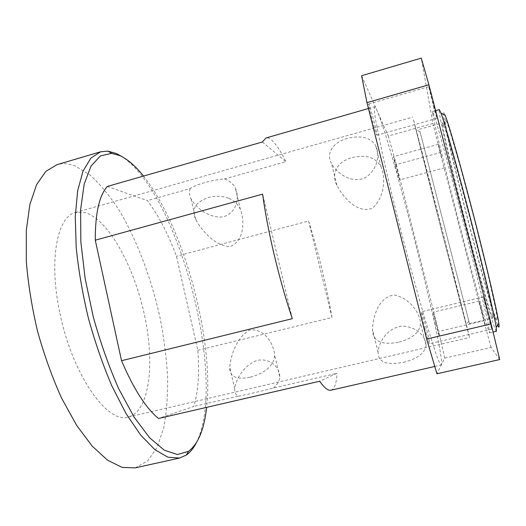 <?xml version="1.0" encoding="UTF-8"?>
<svg xmlns="http://www.w3.org/2000/svg" width="526" height="526" viewBox="0 0 526 526"><rect width="100%" height="100%" fill="white"/><g stroke="black" fill="none" stroke-linecap="round" stroke-linejoin="round"><path stroke-width="0.39" stroke-dasharray="2.63 1.97" d="M196.211 443.023C227.607 381.232 179.807 195.81 122.44 156.899M143.513 176.072C183.83 226.542 214.24 339.27 206.606 407.367M107.317 186.454L147.398 200.623C158.273 215.009 167.965 233.544 176.466 256.221L197.796 350.29C199.604 373.25 198.236 391.995 193.686 406.513L158.504 418.486M135.097 467.884L147.707 460.881L157.32 446.942L163.803 427.454C166.617 412.206 167.886 395.401 167.61 377.043C166.512 358.153 164.073 338.797 160.292 318.98C151.705 279.411 137.279 240.671 119.205 210.334C109.888 195.981 100.157 184.192 90.012 174.961L74.804 165.835C68.577 163.461 62.62 163.08 56.926 164.691M496.419 331.248C492.566 330.769 442.964 140.218 439.335 112.518L439.269 109.599M445.233 115.418C443.55 111.071 442.938 110.848 443.405 114.74C446.199 139.482 488.529 303.548 497.681 325.075M445.042 121.033L445.193 118.606L446.903 122.157L450.184 131.941L460.881 168.833L474.708 220.788L487.51 272.356L495.545 308.289L497.155 317.526L497.142 320.558L495.63 317.678C486.412 294.435 448.316 146.655 445.147 121.854L445.042 121.033M432.845 114.352L432.602 111.486L436.028 121.184L444.437 150.745L463.222 221.61L481.04 292.732L487.97 322.668L489.667 332.82C486.833 332.116 437.408 141.744 432.845 114.352M442.609 125.089L442.714 125.872C446.035 149.351 483.118 293.179 491.567 315.337L492.928 318.059L492.908 315.731L489.351 297.696C485.248 279.286 478.213 250.383 470.343 219.776L453.649 157.498L445.949 131.401L442.596 122.828L442.609 125.089M419.939 131.421L469.481 323.589L419.939 131.421M415.915 129.192L446.475 246.523L466.996 327.632L440.749 227.41L415.823 129.521C415.04 126.247 415.067 126.135 415.915 129.192M413.495 119.81L440.703 227.423L469.527 337.514C469.698 336.14 420.826 146.3 413.495 119.81M482.007 313.141L485.327 325.147L482.421 313.134L479.101 301.161L482.007 313.141M435.6 324.253L439.039 336.022C439.71 336.377 433.411 311.583 432.997 312.234L435.6 324.253M487.168 313.009L491.757 329.197L487.918 312.99L483.341 296.868L487.168 313.009M424.666 328C427.165 337.699 428.762 342.952 429.453 343.761C430.597 344.135 422.194 310.886 421.379 311.793C421.148 312.819 422.247 318.223 424.666 328M433.391 106.272L436.83 118.396L432.175 98.743L428.749 86.672L433.391 106.272M371.139 116.18C374.091 127.522 376.024 133.874 376.938 135.241C378.036 135.649 369.443 103.142 368.673 103.997C368.443 104.582 369.265 108.645 371.139 116.18M441.774 158.116L438.421 144.275L441.774 158.116M395.506 166.387L399.471 179.958C400.128 180.319 393.803 156.058 393.402 156.682L395.506 166.387M249.929 377.247C236.259 379.989 229.527 376.636 229.724 367.194C230.566 356.806 235.964 338.04 249.35 330.131C264.571 327.757 273.875 344.254 274.513 354.55C274.69 359.212 272.738 363.637 268.654 367.819C263.809 372.237 257.562 375.38 249.929 377.247M273.389 388.024C277.511 384.401 279.622 380.633 279.72 376.708C279.97 368.147 270.568 357.259 256.543 360.573C243.019 365.82 235.503 380.508 234.688 388.806C234.458 392.113 235.569 394.585 238.028 396.229C243.485 395.342 262.296 390.982 273.389 388.024L337.008 373.263L319.676 381.238M190.261 188.578C188.985 191.845 189.235 195.238 191.01 198.756C195.679 207.5 208.927 218.507 223.063 216.883C236.759 213.129 239.803 197.513 235.418 188.301C233.426 184.093 229.77 180.983 224.438 178.971C213.076 179.603 194.916 184.725 190.261 188.578L147.398 200.623M228.968 198.335C234.537 200.893 238.357 204.667 240.435 209.644C244.846 220.874 244.314 241.349 229.888 246.602C214.595 245.767 201.419 230.243 195.79 219.566C191.135 209.394 195.297 202.056 208.27 197.546C215.726 195.606 222.623 195.869 228.968 198.335M398.353 342.275C381.172 345.418 372.533 341.104 372.434 329.342C372.881 318.5 377.602 297.229 394.244 294.968C409.583 298.097 419.932 312.845 420.517 323.227C420.024 332.202 412.634 338.553 398.353 342.275M403.357 362.342C417.355 358.857 424.936 353.196 426.106 345.358C426.297 337.048 416.513 326.199 401.844 326.12C386.636 327.994 378.444 343.268 378.089 352.269C378.155 362.204 386.577 365.563 403.357 362.342M347.515 138.371C332.254 142.415 325.956 153.954 331.452 163.297C336.305 172.784 350.796 183.752 364.781 177.952C377.339 170.549 380.245 154.723 375.715 145.676C370.58 137.503 361.184 135.07 347.515 138.371M352.295 157.53C366.385 154.335 375.985 157.478 381.08 166.939C385.946 178.288 384.328 197.697 372.533 208.191C357.003 214.325 342.702 196.474 336.903 185.376C331.137 174.685 336.147 161.738 352.295 157.53M361.605 75.711L376.886 110.223C375.82 107.817 375.064 106.66 374.617 106.752L374.242 109.868L375.386 118.784L382.409 153.809C387.675 177.393 394.737 206.626 402.587 237.246C410.523 267.846 418.472 296.848 425.264 320.038L436.054 354.097L439.361 362.453L441.419 364.788C445.147 353.867 391.403 142.73 376.886 110.223L388.293 135.991L432.951 123.472L421.28 58.116M224.438 178.971L285.888 161.706C280.766 151.291 276.111 144.15 271.929 140.304C269.68 138.292 267.688 137.516 265.959 137.983M330.985 390.2C334.497 389.108 336.502 383.467 337.008 373.263M238.028 396.229L193.686 406.513M197.796 350.29L331.998 317.5C326.521 285.717 318.723 253.545 308.584 220.992L176.466 256.221M262.375 141.987L285.888 161.706M308.584 220.992L331.998 317.5M292.285 318.664L262.632 194.133M499.7 359.547L491.087 347.469L444.726 358.127L436.942 373.789M396.315 164.579L438.717 331.419L483.808 320.781L440.157 152.579L396.315 164.579L388.293 135.991M440.157 152.579L432.951 123.472M444.726 358.127L438.717 331.419M491.087 347.469L483.808 320.781M59.984 313.47C72.601 375.577 107.922 424.456 128.324 417.026C149.857 411.319 155.032 363.118 144.394 314.68C133.933 266.176 108.481 219.322 84.962 212.543L75.586 212.484C57.268 216.107 48.353 260.146 59.984 313.47M489.667 332.82L493.099 332.018M432.602 111.486L435.62 110.631M491.567 315.337L495.63 317.678M442.714 125.872L445.147 121.854M469.481 323.589L492.928 318.059M419.4 129.324L442.596 122.828M420.05 131.848L415.823 129.521M468.83 321.064L466.26 325.147M479.101 301.161L432.997 312.234M485.327 325.147L439.039 336.022M483.341 296.868L421.379 311.793M491.757 329.197L429.453 343.761M428.749 86.672L368.673 103.997M436.83 118.396L376.938 135.241M438.421 144.275L393.402 156.682M444.457 167.801L399.471 179.958M279.72 376.708L274.513 354.55M234.688 388.806L229.717 367.194M240.435 209.65L235.418 188.301M195.79 219.566L191.01 198.756M426.113 345.358L420.524 323.22M378.089 352.269L372.428 329.342M381.087 166.939L375.722 145.676M336.903 185.376L331.452 163.297M434.726 366.477L441.196 364.998M368.45 108.52L374.617 106.752M128.324 417.026L469.527 337.514M75.586 212.484L412.706 117.114"/><path stroke-width="0.79" d="M122.44 156.899L116.548 153.579L107.955 151.14L100.578 151.804L90.88 158.116L83.036 171.095L77.657 190.754L75.257 216.607L76.204 247.614C78.538 270.371 82.608 293.916 88.407 318.25C95.094 342.354 102.918 364.926 111.88 385.972L126.036 413.574L140.639 435.048L154.854 449.651L167.991 457.225L179.537 458.061L186.316 455.069C190.169 452.367 193.469 448.356 196.211 443.023M206.606 407.367C204.266 429.249 198.236 443.905 188.505 451.341L177.459 454.556L164.303 450.21L149.575 437.717L134.058 417.033L118.764 388.859C109.007 366.8 100.519 342.84 93.299 316.987L85.12 278.366L80.84 241.763L80.609 209.71L84.186 184.1L91.037 166.038L100.453 155.874L111.676 153.349L120.013 155.683C127.792 159.365 135.629 166.163 143.513 176.072M434.726 366.477L330.985 390.2C328.112 390.897 324.345 387.912 319.676 381.238L158.504 418.486C145.919 408.163 133.597 388.898 121.532 360.711L95.272 240.204C95.245 213.326 99.263 195.409 107.317 186.454L262.375 141.987L265.959 137.983L368.45 108.52M100.578 151.804L56.926 164.691L45.815 171.384L36.577 184.659L29.87 204.502L26.3 230.414L26.307 261.323C28.148 283.948 31.902 307.289 37.57 331.354C44.243 355.162 52.245 377.405 61.568 398.097L76.513 425.166L92.162 446.114L107.626 460.243L122.131 467.397L135.097 467.884L179.537 458.061M435.62 110.631L439.269 109.599L440.972 113.077C445.049 123.985 457.62 168.609 470.783 219.664C483.946 270.719 494.519 315.863 496.222 327.382L496.419 331.248L493.099 332.018M497.681 325.075C499.049 328.349 499.43 327.751 498.819 323.273C497.287 311.885 487.168 268.082 474.439 218.724C461.716 169.359 449.395 126.128 445.233 115.418L440.972 113.077M95.272 240.204L262.632 194.133C267.28 229.652 279.096 279.497 292.285 318.664L121.532 360.711M426.678 339.06L436.942 373.789L499.7 359.547L491.126 323.924L426.678 339.06L366.97 102.655L428.894 84.771L491.126 323.924M428.894 84.771L421.28 58.116L361.605 75.711L366.97 102.655M111.676 153.349L107.955 151.14M188.505 451.341L186.316 455.069M498.819 323.273L496.222 327.382"/></g></svg>
